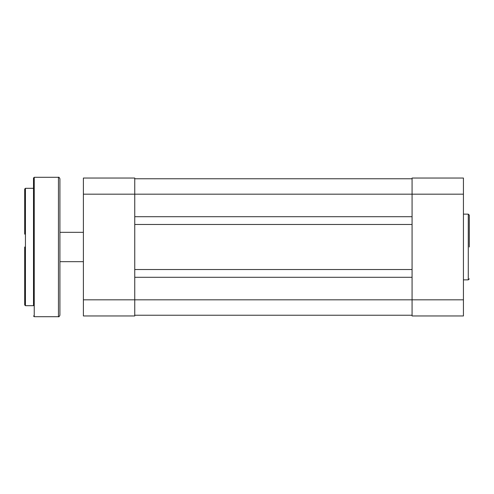 <?xml version="1.0" encoding="UTF-8"?>
<svg xmlns="http://www.w3.org/2000/svg" width="494" height="494" viewBox="0 0 494 494"><rect width="100%" height="100%" fill="white"/><g stroke="black" fill="none" stroke-linecap="round" stroke-linejoin="round"><path stroke-width="0.74" d="M134.751 315.234L412.076 315.234M134.751 277.301L412.076 277.301M134.751 269.526L412.076 269.526M134.751 224.474L412.076 224.474M134.751 216.699L412.076 216.699M134.751 178.766L412.076 178.766M24.7 234.162L24.7 189.041L25.435 188.307L25.435 305.693L24.7 304.959L24.7 247L24.7 283.686M25.435 305.693L33.506 305.693L33.506 178.038L33.506 188.307L25.435 188.307M59.916 178.766L59.916 315.234C59.243 316.623 58.749 317.111 58.446 316.697L58.446 177.303C58.749 176.889 59.243 177.377 59.916 178.766M59.916 262.407L59.916 247M24.7 210.314L24.7 218.385M33.506 247L33.506 188.307M59.916 283.686L59.916 275.615M24.7 291.756L24.7 304.959M469.3 247L469.3 215.162L469.3 247M412.076 315.962L412.076 178.038L463.434 178.038L463.434 315.962L412.076 315.962M83.393 315.962L83.393 178.038L134.751 178.038L134.751 315.962L83.393 315.962M83.393 299.821L463.434 299.821M83.393 194.179L463.434 194.179M58.446 177.303L34.24 177.303L34.24 316.697L33.506 315.962M463.434 279.87L468.275 279.87L468.275 214.13L469.3 215.162M34.24 177.303L33.506 178.038M58.446 316.697L34.24 316.697M468.275 214.13L463.434 214.13M468.275 279.87L469.3 278.838M59.916 232.328L83.393 232.328M59.916 261.672L83.393 261.672"/></g></svg>
